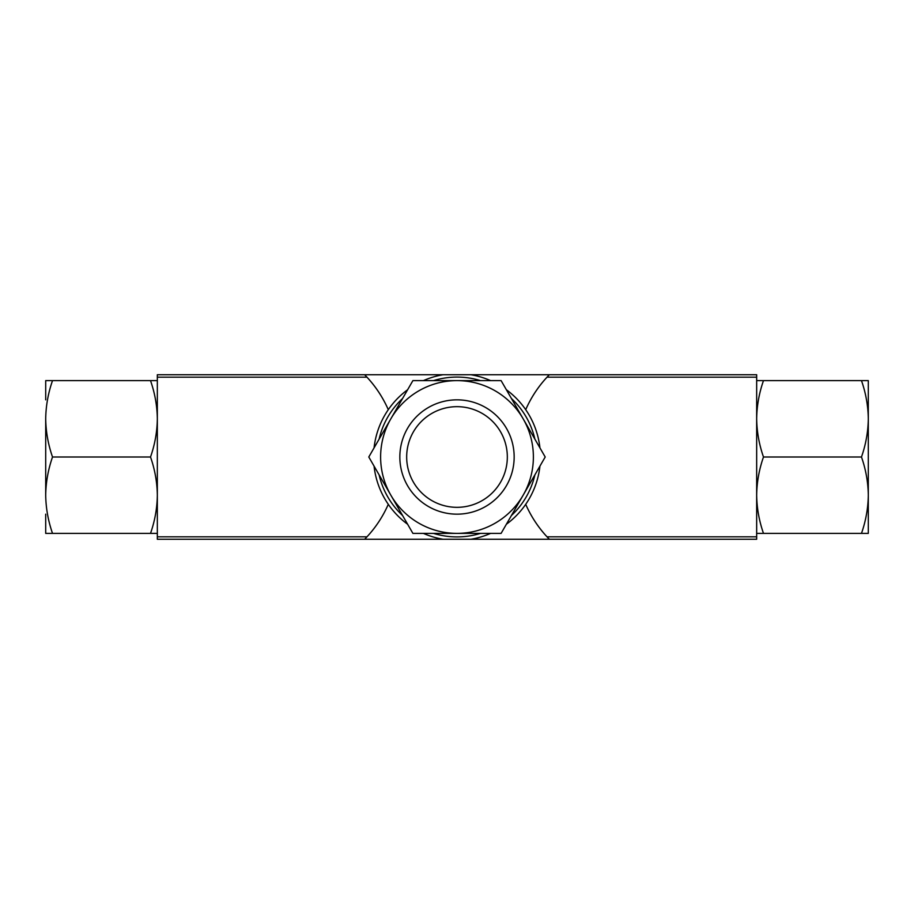 <?xml version="1.0" encoding="UTF-8"?>
<svg xmlns="http://www.w3.org/2000/svg" width="914" height="914" viewBox="0 0 914 914"><rect width="100%" height="100%" fill="white"/><g stroke="black" fill="none" stroke-linecap="round" stroke-linejoin="round"><path stroke-width="1.37" d="M157.334 533.388L150.513 533.388C154.877 520.911 157.151 508.184 157.334 495.194C157.139 482.215 154.866 469.476 150.513 457C154.877 444.524 157.151 431.796 157.334 418.806C157.139 405.827 154.866 393.1 150.513 380.612L157.334 380.612M756.666 380.612L763.487 380.612C759.123 393.089 756.849 405.816 756.666 418.806C756.861 431.785 759.134 444.524 763.487 457C759.123 469.476 756.849 482.204 756.666 495.194C756.861 508.173 759.134 520.9 763.487 533.388L756.666 533.388M756.666 536.826L756.666 374.74L157.334 374.74L157.334 539.26L443.05 539.26A83.437 83.437 0 0 1 423.433 533.388A83.437 83.437 0 0 0 443.05 539.26L549.348 539.26L547.029 536.826C538.152 527.264 531.045 516.433 525.71 504.334A117.518 117.518 0 0 0 549.348 539.26L756.666 539.26L756.666 536.826L547.029 536.826M407.633 524.259A83.437 83.437 0 0 1 374.066 466.117A83.437 83.437 0 0 0 407.633 524.259M374.066 447.883A83.437 83.437 0 0 1 407.633 389.741A83.437 83.437 0 0 0 374.066 447.883M423.433 380.612A83.437 83.437 0 0 1 443.05 374.74A83.437 83.437 0 0 0 423.433 380.612M470.95 374.74A83.437 83.437 0 0 1 490.567 380.612A83.437 83.437 0 0 0 470.95 374.74M506.367 389.741A83.437 83.437 0 0 1 539.934 447.883A83.437 83.437 0 0 0 506.367 389.741M539.934 466.117A83.437 83.437 0 0 1 506.367 524.259A83.437 83.437 0 0 0 539.934 466.117M490.567 533.388A83.437 83.437 0 0 1 470.95 539.26A83.437 83.437 0 0 0 490.567 533.388M364.652 539.26A117.518 117.518 0 0 0 366.971 536.826L364.652 539.26M388.29 409.666A117.518 117.518 0 0 0 364.652 374.74L366.971 377.174C375.848 386.736 382.955 397.567 388.29 409.666M549.348 374.74A117.518 117.518 0 0 0 525.71 409.666C531.045 397.567 538.152 386.736 547.029 377.174L549.348 374.74M388.29 504.334C382.955 516.433 375.848 527.264 366.971 536.826L157.334 536.826M868.3 533.388L861.479 533.388C865.832 520.911 868.106 508.184 868.3 495.194C868.106 482.215 865.832 469.476 861.479 457C865.832 444.524 868.106 431.796 868.3 418.806C868.106 405.827 865.832 393.1 861.479 380.612L868.3 380.612L868.3 533.388M763.487 533.388L861.479 533.388M763.487 457L861.479 457M763.487 380.612L861.479 380.612M868.3 399.841L868.3 418.806M868.3 495.194L868.3 514.159M45.7 399.841L45.7 380.612L52.521 380.612C48.168 393.089 45.894 405.816 45.7 418.806C45.894 431.785 48.168 444.524 52.521 457C48.168 469.476 45.894 482.204 45.7 495.194C45.894 508.173 48.168 520.9 52.521 533.388L45.7 533.388L45.7 514.159M150.513 380.612L52.521 380.612M150.513 457L52.521 457M150.513 533.388L52.521 533.388M45.7 418.806L45.7 495.194M545.201 457L501.101 533.388L412.899 533.388L368.799 457L412.899 380.612L501.101 380.612L545.201 457M457 380.612A76.388 76.388 0 0 0 390.849 495.194A76.388 76.388 0 0 0 523.151 495.194A76.388 76.388 0 0 0 457 380.612M514.159 457A57.159 57.159 0 0 1 428.426 506.505A57.159 57.159 0 0 1 428.426 407.495A57.159 57.159 0 0 1 514.159 457M507.327 457A50.327 50.327 0 0 1 457 507.327A50.327 50.327 0 0 1 406.673 457A50.327 50.327 0 0 1 457 406.673A50.327 50.327 0 0 1 507.327 457M433.522 380.612A79.906 79.906 0 0 1 480.478 380.612M511.417 398.481A79.906 79.906 0 0 1 534.884 439.131M534.884 474.869A79.906 79.906 0 0 1 511.417 515.519M480.478 533.388A79.906 79.906 0 0 1 433.522 533.388M402.583 515.519A79.906 79.906 0 0 1 379.116 474.869M379.116 439.131A79.906 79.906 0 0 1 402.583 398.481M366.971 377.174L157.334 377.174M756.666 377.174L547.029 377.174"/></g></svg>
